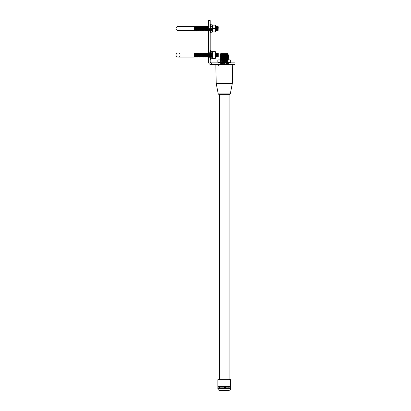<?xml version="1.0" encoding="UTF-8"?>
<svg xmlns="http://www.w3.org/2000/svg" width="411" height="411" viewBox="0 0 411 411"><rect width="100%" height="100%" fill="white"/><g stroke="black" fill="none" stroke-linecap="round" stroke-linejoin="round"><path stroke-width="0.31" stroke-dasharray="2.06 1.54" d="M228.434 64.584L228.1 64.311L228.434 64.044L220.08 64.044L228.1 64.311L220.419 64.311L220.08 64.584L228.434 64.584L220.08 64.584M228.1 63.772L220.419 63.772L220.08 64.044L228.434 64.044L228.1 63.772L228.434 63.505L220.08 63.505L228.434 63.505L228.1 63.232L220.419 63.232L220.08 63.505L220.419 63.772L228.1 63.772M228.1 63.232L228.434 62.965L220.08 62.965L228.434 62.965L228.1 62.698L220.08 62.965L228.1 63.232M220.214 62.534L228.3 62.534M223.779 58.655L224.735 58.655L223.779 58.655L224.257 58.922L224.735 58.655L224.735 57.859L223.779 57.859L223.779 58.655M223.702 55.737L224.658 55.896L223.861 55.896L223.779 57.859L224.735 57.859L224.817 55.737L223.702 55.737L224.817 55.737M223.548 55.737L224.971 55.737L223.548 55.737L223.466 58.516L225.048 58.516L223.466 58.516M224.971 55.737L225.048 57.859L223.466 57.859L225.048 57.859L225.048 58.516M226.137 58.444L222.377 58.444L226.137 58.516M222.11 58.444L226.404 58.444L222.11 58.444L222.002 54.195L226.512 54.195L226.78 53.666L221.74 53.666L226.78 53.666M226.404 58.444L226.512 54.195L222.002 54.195L221.74 53.666M219.921 59.893L228.598 59.893M229.929 62.534L230.658 62.225M230.658 60.201L229.651 59.893L227.458 60.201L227.458 62.225L228.47 62.534L225.439 62.534L227.458 62.225M219.145 62.534L229.374 62.534L219.145 62.534M229.374 62.873L219.145 62.873L229.374 62.873M219.674 62.534L228.84 62.534L219.674 62.534L219.674 62.873L228.84 62.873L219.674 62.873M228.84 62.534L228.84 62.873M217.856 62.225L218.863 62.534L221.056 62.225L223.075 62.534L220.044 62.534M227.458 60.201L225.439 59.893L221.056 60.201L218.863 59.893L217.856 60.201M221.056 60.201L221.056 62.225M229.651 62.534L228.47 62.534M225.439 62.534L223.075 62.534M225.439 59.893L228.47 59.893M220.044 59.893L223.075 59.893M220.08 59.734L228.434 59.734M220.419 59.461L228.1 59.461M220.08 59.194L228.434 59.194M220.419 58.922L228.1 58.922M220.08 58.655L228.434 58.655M220.419 58.383L228.1 58.383M220.08 58.115L228.434 58.115M220.419 57.843L228.1 57.843M220.08 57.576L228.434 57.576M220.419 57.304L228.1 57.304M220.08 57.037L228.434 57.037M220.419 56.764L228.1 56.764M220.08 56.497L228.434 56.497M220.419 56.23L228.1 56.23M220.08 55.958L228.434 55.958M220.419 55.691L228.1 55.691M220.08 55.418L228.434 55.418M220.419 55.151L228.1 55.151M220.08 54.879L228.434 54.879M220.733 54.478L227.781 54.478M220.733 53.666L227.781 53.666M228.28 60.684L220.039 60.525L228.295 60.381L220.039 60.525L228.28 60.684L220.234 60.684L220.219 60.381L228.295 60.381L220.419 60.54L228.28 60.684M228.28 61.224L220.039 61.064L228.295 60.92L220.039 61.064L228.28 61.224L220.234 61.224L220.219 60.92L228.295 60.92L220.419 61.08L228.28 61.224M228.28 61.763L220.039 61.604L228.295 61.46L220.039 61.604L228.28 61.763L220.234 61.763L220.219 61.46L228.295 61.46L220.419 61.619L228.28 61.763M228.28 62.302L220.039 62.143L228.295 61.999L220.039 62.143L228.28 62.302L220.234 62.302L220.219 61.999L228.295 61.999L220.419 62.159L228.28 62.302M220.486 390.45L227.478 390.316M218.739 64.584A0.267 0.267 0 0 0 218.472 64.851L218.472 65.93L230.047 65.93L230.047 64.851L218.472 64.851L230.047 64.851A0.267 0.267 0 0 0 229.775 64.584L218.739 64.584L229.775 64.584M218.364 65.93L230.155 65.93L218.364 65.93L218.364 64.584L230.155 64.584L218.364 64.584M230.155 65.93L230.155 64.584M232.677 64.584L215.837 64.584L232.677 64.584M218.621 94.227L229.893 94.227M219.433 94.859L229.081 94.859M219.433 378.937L229.081 378.937M218.657 379.672L229.857 379.672L218.657 379.672M219.566 390.316L228.948 390.316M225.49 390.316L224.796 390.316L225.49 390.45M217.892 387.85L223.923 387.85L217.892 387.85L223.923 387.85L223.923 386.638L217.892 386.638L219.623 386.638L217.892 386.638L217.892 387.85M219.623 387.85L219.623 386.638M222.921 387.85L222.921 386.638M228.896 387.85L224.596 387.85L230.622 387.85L228.896 387.85L228.896 386.638L230.622 386.638L225.593 386.638L228.896 386.638M224.596 387.85L230.622 387.85L230.622 386.638L224.596 386.638L225.593 386.638L224.596 386.638L224.596 387.85M225.593 387.85L225.593 386.638M230.047 65.93L218.472 65.93M217.887 379.672L230.633 379.672M223.024 390.45L223.779 390.45L223.024 390.316M221.909 390.45L224.021 390.45L221.909 390.316M227.478 390.45L228.09 390.45M208.485 26.14L210.196 26.14L210.196 30.871L210.196 26.14L210.196 30.871L210.196 26.14L208.485 26.14L208.485 30.871L210.196 30.871L208.485 30.871L208.485 26.14M208.485 52.649L210.196 52.649L210.196 57.376L210.196 52.649L210.196 57.376L210.196 52.649L208.485 52.649L208.485 57.376L210.196 57.376L208.485 57.376L208.485 52.649M228.603 62.873L219.911 62.873L228.603 62.873L228.603 64.584L219.911 64.584L228.603 64.584M219.911 62.873L219.911 64.584M211.341 62.873L211.182 62.873A0.981 0.981 0 0 1 210.196 61.886L210.196 20.55L208.485 20.55L208.485 61.886A2.697 2.697 0 0 0 211.182 64.584L211.341 62.873L234.964 62.873L234.964 64.584L211.341 64.584M178.112 52.937A2.076 2.076 0 0 1 180.188 55.012A2.076 2.076 0 0 1 178.112 57.088L194.028 57.088L194.028 52.937L194.028 55.012L194.028 52.937L178.112 52.937M215.708 51.817L215.708 58.208M215.287 58.393L215.287 51.632L215.287 55.012L212.636 55.012L212.636 58.393L212.636 55.012L212.636 58.393L215.287 58.393M215.857 53.343L215.857 56.682M216.258 56.682L216.058 52.937L216.058 57.088M217.07 56.682L217.07 53.343L216.869 57.088L216.463 52.937L216.463 57.088M217.476 53.343L217.476 56.682M217.876 55.012L218.082 57.088L218.082 52.937L217.876 55.012M218.282 53.343L218.282 56.682M212.22 51.298L212.22 58.727M210.869 59.256L210.869 50.769M210.196 55.012L210.196 59.528L210.196 55.012M194.228 52.937L194.228 57.088M194.634 52.937L194.835 56.682L194.634 52.937L194.429 56.682M195.24 53.343L195.035 57.088L195.441 52.937L195.441 57.088M195.646 55.012L195.847 57.088L195.847 52.937L195.646 55.012M196.047 53.343L196.047 56.682M196.253 52.937L196.253 57.088M196.653 52.937L196.653 57.088M196.859 53.343L197.059 57.088M197.465 52.937L197.465 57.088L197.465 52.937L197.866 57.088L198.071 53.343L197.866 57.088M198.677 57.088L198.677 52.937L198.677 57.088L198.272 52.937L198.071 56.682M199.284 56.682L199.078 52.937L199.078 57.088M199.684 56.682L199.484 52.937L199.484 57.088M200.291 57.088L200.291 52.937L200.291 57.088L199.89 52.937L199.89 57.088M200.897 56.682L200.696 52.937L200.696 57.088L200.696 55.012L200.696 57.088L200.897 55.012L201.102 57.088L201.102 52.937M201.303 55.012L201.503 57.088L201.503 52.937L201.303 55.012M201.909 52.937L201.709 56.682L201.909 52.937L202.109 56.682M202.515 53.343L202.721 57.088L202.315 52.937L202.315 57.088M203.121 57.088L203.121 52.937L202.921 56.682M204.334 57.088L204.334 52.937L204.334 57.088L203.933 52.937L203.933 57.088L203.527 52.937L203.327 56.682M204.94 56.682L204.74 52.937L204.74 57.088L204.74 55.012L204.74 57.088L204.94 55.012L205.146 57.088L205.146 52.937L205.146 57.088M205.346 53.343L205.346 56.682M205.952 52.937L205.752 56.682L205.952 52.937L206.358 57.088L206.558 53.343L206.558 56.682M206.964 53.343L206.759 57.088L207.165 52.937L207.165 57.088M207.57 52.937L207.57 57.088M207.771 53.343L207.971 57.088M208.377 52.937L208.377 57.088L208.377 52.937L208.577 56.682L208.783 52.937L208.783 57.088L208.783 52.937L208.983 56.682L209.184 52.937L209.184 57.088L209.184 52.937L209.389 56.682L209.589 52.937L209.589 57.088L209.589 52.937L209.795 56.682L209.995 52.937L209.995 57.088L209.995 52.937L209.995 55.012L209.995 52.937L210.196 53.343L210.401 52.937L210.401 57.088L210.401 52.937L210.602 56.682L210.802 52.937L210.802 57.088L210.802 52.937L211.007 56.682L211.208 52.937L211.208 57.088L211.208 52.937L211.408 56.682L211.614 52.937L211.614 57.088L211.614 52.937L211.814 56.682L212.014 52.937L212.014 57.088L212.22 53.343L212.014 52.937L211.814 53.343L211.614 52.937L211.408 53.343L211.208 52.937L211.007 53.343L210.802 52.937L210.602 53.343L210.401 52.937L210.196 53.343L209.995 52.937L209.795 53.343L209.589 52.937L209.389 53.343L209.184 52.937L208.983 53.343L208.783 52.937L208.485 53.153M203.527 52.937L203.527 57.088M207.165 55.012L207.165 52.937L207.165 55.012M206.558 55.012L206.558 53.343L206.558 55.012M206.152 55.012L206.152 53.343L206.152 55.012M202.109 55.012L202.109 53.343L202.109 55.012M198.071 55.012L198.071 53.343L198.071 55.012M197.665 55.012L197.665 53.343L197.665 55.012M195.441 55.012L195.441 52.937L195.441 55.012M212.22 55.012L212.22 51.817L212.22 55.012M210.869 55.012L210.869 51.298L210.869 55.012M212.636 55.012L212.636 51.632L212.636 55.012L215.287 55.012L215.287 51.632L212.636 51.632L212.636 55.012L215.287 55.012M215.287 51.632L212.636 51.632L215.287 51.632M178.112 26.432A2.076 2.076 0 0 1 180.188 28.508A2.076 2.076 0 0 1 178.112 30.584L194.028 30.584L194.028 26.432L194.028 28.508L194.028 26.432L178.112 26.432M215.708 25.312L215.708 31.698M215.287 31.888L215.287 25.122L215.287 28.508L212.636 28.508L212.636 31.888L212.636 28.508L212.636 31.888L215.287 31.888M215.708 26.54L215.708 30.476M216.058 26.432L215.857 30.178M216.258 26.838L216.258 30.178M216.463 26.432L216.463 30.584M216.664 26.838L216.664 30.178M216.869 26.432L216.869 30.584M217.07 26.838L217.07 30.178M217.27 26.432L217.27 30.584L217.27 28.508L217.27 30.584L217.476 28.508L217.676 30.584L217.676 26.432M217.876 26.838L217.676 30.584M218.082 26.432L217.876 30.178M218.282 26.838L218.082 30.584M210.869 32.752L210.869 24.794L212.22 24.794L212.22 32.217M217.476 26.838L217.476 30.178M210.196 28.508L210.196 23.992L210.196 28.508M210.869 24.794L210.869 24.264M194.228 26.432L194.228 30.584M194.429 26.838L194.429 30.178M194.634 26.432L194.634 30.584M194.835 26.838L194.835 30.178M195.035 26.432L195.035 30.584M195.24 28.508L195.441 30.584L195.441 26.432L195.24 28.508M195.646 26.838L195.646 30.178M195.847 26.432L195.847 30.584L195.847 28.508L195.847 30.584L196.047 28.508L196.253 30.584L196.253 26.432M196.453 26.838L196.453 30.178M196.653 26.432L196.653 30.584M196.859 26.838L196.859 30.178M197.259 30.178L197.059 26.432L197.059 30.584L197.059 28.508L197.059 30.584L197.259 28.508L197.465 30.584L197.465 26.432M197.665 26.838L197.665 30.178M197.866 26.432L197.866 30.584M198.071 26.838L198.071 30.178M198.272 26.432L198.272 30.584L198.272 28.508L198.272 30.584L198.472 28.508L198.677 30.584L198.878 26.838L198.677 30.584M199.078 26.432L199.078 30.584L199.284 26.838M199.484 26.432L199.484 30.584L199.484 28.508L199.484 30.584L199.684 28.508L199.89 30.584L200.09 26.838L199.89 30.584M200.291 26.432L200.291 30.584M200.496 26.838L200.496 30.178M200.696 26.432L200.696 30.584L200.897 26.838M201.102 26.432L201.102 30.584M201.303 26.838L201.303 30.178M201.503 28.508L201.503 30.584L201.503 28.508M201.909 26.432L201.909 30.584M202.109 26.838L202.109 30.178M202.315 26.432L202.315 30.584L202.515 26.838M202.721 26.432L202.721 30.584L202.921 26.838M203.121 26.432L203.121 30.584L203.121 28.508L203.121 30.584L203.327 28.508L203.527 30.584L203.527 26.432M203.728 26.838L203.728 30.178M203.933 26.432L203.933 30.584L203.933 28.508L203.933 30.584L204.133 28.508L204.334 30.584L204.334 26.432M204.539 26.838L204.74 30.584L204.74 26.432M204.94 26.838L204.94 30.178M205.146 26.432L205.146 30.584M205.346 26.838L205.346 30.178M205.546 26.432L205.546 30.584M205.752 26.838L205.752 30.178M205.952 26.432L205.952 30.584M206.152 26.838L206.152 30.178M206.358 26.432L206.358 30.584M206.558 26.838L206.759 30.584L206.759 26.432M206.964 26.838L206.964 30.178M207.165 26.432L207.165 30.584M207.365 26.838L207.57 30.584L207.57 26.432M207.771 26.838L207.771 30.178M207.971 26.432L207.971 30.584L208.177 26.838M208.377 26.432L208.377 30.584M208.577 28.508L208.577 30.178L208.577 28.508M208.783 28.508L208.783 30.584L208.783 28.508M208.983 28.508L208.983 30.178L208.983 28.508M209.184 28.508L209.184 30.584L209.184 28.508M209.389 28.508L209.389 30.178L209.389 28.508M209.589 28.508L209.589 30.584L209.589 28.508M209.795 28.508L209.795 30.178L209.795 28.508M209.995 28.508L209.995 30.584L209.995 28.508M210.401 28.508L210.401 30.584L210.401 28.508M210.602 23.992L210.602 33.019M210.802 28.508L210.802 30.584L210.802 28.508M211.007 28.508L211.007 30.178L211.007 28.508M211.208 28.508L211.208 30.584L211.208 28.508M211.408 28.508L211.408 30.178L211.408 28.508M211.614 28.508L211.614 30.584L211.614 28.508M211.814 28.508L211.814 30.178L211.814 28.508M212.014 28.508L212.014 30.584L212.014 28.508M196.047 26.838L196.047 30.178M198.677 26.432L198.472 30.178M199.684 26.838L199.684 30.178M203.327 26.838L203.327 30.178M204.133 26.838L204.133 30.178M200.09 28.508L200.09 26.838L200.09 28.508M198.878 28.508L198.878 26.838L198.878 28.508M212.22 28.508L212.22 25.312L212.22 28.508M210.869 28.508L210.869 30.871L210.869 28.508M212.636 28.508L212.636 25.122L212.636 28.508L215.287 28.508L215.287 25.122L212.636 25.122L212.636 28.508L215.287 28.508M215.287 25.122L212.636 25.122L215.287 25.122M219.813 62.667L228.706 62.667L219.813 62.667M228.706 62.734L219.813 62.734L228.706 62.734M219.006 62.667L229.508 62.667M229.508 62.734L219.006 62.734M217.887 388.631L230.633 388.631M218.226 93.898L230.288 93.898M216.253 83.731L232.261 83.731M216.196 83.156L232.323 83.156M210.602 50.496L210.602 59.528M194.028 55.012L194.028 57.088L194.028 55.012M194.028 28.508L194.028 30.584L194.028 28.508M212.22 52.649L210.869 52.649L212.22 52.649M210.869 52.814L210.196 52.814L210.869 52.814M208.577 56.682L208.783 57.088L208.983 56.682L209.184 57.088L209.389 56.682L209.589 57.088L209.795 56.682L209.995 57.088L210.196 56.682L210.401 57.088L210.602 56.682L210.802 57.088L211.007 56.682L211.614 57.088L211.814 56.682L212.014 57.088L212.22 56.682L212.014 57.088L211.814 56.682L211.614 57.088L211.408 56.682L211.208 57.088L211.007 56.682L210.802 57.088L210.602 56.682L210.401 57.088L210.196 56.682L209.995 57.088L209.795 56.682L209.184 57.088L208.983 56.682L208.783 57.088L208.577 56.682M207.365 53.343L207.165 52.937M206.558 53.343L206.759 52.937M206.152 53.343L206.358 52.937M204.94 53.343L205.146 52.937M204.539 53.343L204.74 52.937M204.133 53.343L204.334 52.937M203.728 53.343L203.933 52.937M200.496 53.343L200.696 52.937M200.09 53.343L200.291 52.937M199.684 53.343L199.89 52.937M198.878 53.343L199.078 52.937M198.472 53.343L198.677 52.937M198.071 53.343L198.272 52.937M197.665 53.343L197.866 52.937M195.646 53.343L195.441 52.937M194.835 53.343L195.035 52.937M210.869 57.211L210.196 57.211L210.869 57.211M212.22 57.376L210.869 57.376L212.22 57.376M216.664 53.343L216.869 52.937M216.258 53.343L216.463 52.937M212.22 26.14L210.869 26.14L212.22 26.14M210.869 26.309L210.196 26.309L210.869 26.309M208.577 30.178L208.783 30.584L208.983 30.178L209.184 30.584L209.389 30.178L209.589 30.584L209.795 30.178L209.995 30.584L210.196 30.178L210.401 30.584L210.602 30.178L210.802 30.584L211.007 30.178L211.614 30.584L211.814 30.178L212.014 30.584L212.22 30.178L212.014 30.584L211.814 30.178L211.614 30.584L211.408 30.178L211.208 30.584L211.007 30.178L210.802 30.584L210.602 30.178L210.401 30.584L210.196 30.178L209.995 30.584L209.795 30.178L209.184 30.584L208.983 30.178L208.783 30.584L208.577 30.178M212.22 26.838L212.014 26.432L211.814 26.838L211.614 26.432L211.408 26.838L211.208 26.432L211.007 26.838L210.802 26.432L210.602 26.838L210.401 26.432L210.196 26.838L209.995 26.432L209.795 26.838L209.589 26.432L209.389 26.838L209.184 26.432L208.983 26.838L208.783 26.432L208.485 26.648L208.783 26.432L208.983 26.838L209.184 26.432L209.389 26.838L209.589 26.432L209.795 26.838L209.995 26.432L210.196 26.838L210.401 26.432L210.602 26.838L210.802 26.432L211.007 26.838L211.208 26.432L211.408 26.838L211.614 26.432L211.814 26.838L212.014 26.432L212.22 26.838M210.869 30.702L210.196 30.702L210.869 30.702M212.22 30.871L210.869 30.871L212.22 30.871"/><path stroke-width="0.62" d="M227.781 54.478L227.781 53.666L220.733 53.666L220.733 54.478L220.08 54.879L228.434 54.879L227.781 54.478L220.733 54.478M228.434 54.879L228.1 55.151L220.419 55.151L220.08 54.879M220.419 55.151L220.08 55.418L228.434 55.418L228.1 55.151M228.434 55.418L228.1 55.691L220.419 55.691L220.08 55.418M220.419 55.691L220.08 55.958L228.434 55.958L228.1 55.691M228.434 55.958L228.1 56.23L220.419 56.23L220.08 55.958M220.419 56.23L220.08 56.497L228.434 56.497L228.1 56.23M228.434 56.497L228.1 56.764L220.08 56.497M220.419 56.764L220.08 57.037L228.434 57.037L228.1 56.764M228.434 57.037L228.1 57.304L220.08 57.037M220.419 57.304L220.08 57.576L228.434 57.576L228.1 57.304M228.434 57.576L228.1 57.843L220.08 57.576M220.419 57.843L220.08 58.115L228.434 58.115L228.1 57.843M228.434 58.115L228.1 58.383L220.08 58.115M220.419 58.383L220.08 58.655L228.434 58.655L228.1 58.383M228.434 58.655L228.1 58.922L220.08 58.655M220.419 58.922L220.08 59.194L228.434 59.194L228.1 58.922M228.434 59.194L228.1 59.461L220.08 59.194M220.419 59.461L220.08 59.734L228.434 59.734L228.1 59.461M221.056 60.201L221.056 62.225L220.044 62.534L217.856 62.225L217.856 60.201L218.863 59.893L227.458 60.201L228.434 59.734M229.929 59.893A1.053 1.053 0 0 1 230.658 60.201L229.929 59.893L220.08 59.734M230.658 62.225A1.053 1.053 0 0 1 229.929 62.534L230.658 62.225L230.658 60.201M229.374 62.873L229.374 62.534M229.508 62.667L219.145 62.534M219.145 62.873L229.508 62.734M220.044 62.534L223.075 62.534L221.056 62.225M223.075 62.534L228.47 62.534L227.458 62.225L225.439 62.534M227.458 60.201L227.458 62.225M228.47 62.534L229.651 62.534M223.075 59.893L220.044 59.893M228.47 59.893L225.439 59.893M218.863 59.893L218.59 59.893L218.863 59.893M228.09 390.316L220.486 390.316M230.288 93.898L218.226 93.898A0.406 0.406 0 0 0 218.621 94.227A1.053 1.053 0 0 1 219.433 94.859L229.081 94.859A1.053 1.053 0 0 1 229.893 94.227A0.406 0.406 0 0 0 230.288 93.898L232.261 83.731A3.37 3.37 0 0 0 232.323 83.156L232.677 64.584M232.323 83.156L216.196 83.156L215.837 64.584M216.196 83.156A3.37 3.37 0 0 0 216.253 83.731L218.226 93.898M229.893 94.227L218.621 94.227M219.433 94.859L219.433 378.937L229.081 378.937L229.081 94.859M229.857 379.672A1.028 1.028 0 0 1 229.081 378.937M218.657 379.672A1.028 1.028 0 0 0 219.433 378.937M223.923 386.638L217.892 386.638L217.892 387.85L223.923 387.85L223.923 386.638M230.622 386.638L224.596 386.638L224.596 387.85L230.622 387.85L230.622 386.638M230.633 388.631L230.633 379.672L217.887 379.672L217.887 388.631A1.685 1.685 0 0 0 219.566 390.316L228.948 390.316A1.685 1.685 0 0 0 230.633 388.631L217.887 388.631M219.623 387.85L219.623 386.638M222.921 387.85L222.921 386.638M228.896 387.85L228.896 386.638M225.593 387.85L225.593 386.638M208.485 61.886A2.697 2.697 0 0 0 211.182 64.584L234.964 64.584L234.964 62.873L211.182 62.873A0.981 0.981 0 0 1 210.196 61.886L210.196 20.55L208.485 20.55L208.485 61.886M211.341 64.584L211.341 62.873M176.036 55.012A2.076 2.076 0 0 1 178.112 52.937L194.028 52.937L194.028 57.088L178.112 57.088A2.076 2.076 0 0 1 176.036 55.012M215.708 58.208L215.708 51.817M215.287 55.012L215.287 58.393L212.636 58.393L212.636 51.632L215.287 51.632L215.287 55.012L212.636 55.012M215.857 56.682L215.857 53.343L216.058 57.088L215.857 56.682L215.708 56.98L215.857 56.682L216.058 57.088L216.258 56.682L216.463 52.937L216.463 57.088L216.258 56.682L216.058 57.088M216.463 57.088L216.869 52.937L216.869 57.088L216.258 56.682M217.07 56.682L217.27 52.937L217.27 57.088L217.07 56.682L216.869 57.088L217.476 56.682L217.676 52.937L217.476 56.682M217.876 56.682L217.676 52.937L217.876 53.343L218.082 52.937L217.876 56.682M218.282 56.682L218.282 53.343M212.22 58.727L210.869 58.727L212.22 58.727L212.22 51.298L210.869 51.298L212.22 51.298M210.869 55.012L210.602 59.528L210.602 50.496L210.196 50.496L210.869 50.769L210.869 55.012M194.228 57.088L194.028 52.937L194.429 53.343L194.634 52.937L194.634 57.088L194.228 52.937M195.441 57.088L195.646 56.682L195.847 57.088L195.847 52.937L195.646 56.682L195.441 57.088L195.24 56.682L195.441 52.937L195.24 56.682L195.035 57.088L194.835 56.682L195.035 52.937L195.035 57.088L194.429 56.682M196.047 56.682L196.047 53.343L196.253 57.088L196.047 56.682L195.847 57.088L196.453 56.682L196.253 52.937L196.453 53.343L196.653 52.937L196.653 57.088L196.453 56.682L196.253 57.088M197.059 57.088L197.259 56.682L197.465 57.088L197.465 52.937L197.259 53.343L197.059 52.937L197.059 57.088L196.859 53.343L197.059 57.088L196.859 56.682L196.653 57.088M197.665 56.682L197.866 52.937L197.665 56.682M198.071 56.682L198.272 52.937L198.272 57.088L198.071 56.682L197.866 57.088M198.472 56.682L198.677 52.937L198.472 56.682M199.078 57.088L199.284 56.682L199.484 57.088L199.484 52.937L199.078 57.088L198.878 53.343L199.078 57.088L198.878 56.682L198.677 57.088M199.484 57.088L199.89 52.937L199.89 57.088L199.284 56.682M199.89 57.088L200.291 52.937L200.291 57.088L199.684 56.682M200.897 56.682L201.102 52.937L200.696 57.088L200.696 52.937L200.696 57.088L200.496 56.682L200.291 57.088M201.303 56.682L201.102 52.937L201.303 53.343L201.503 52.937L201.303 56.682M201.709 56.682L201.503 52.937L201.709 53.343L201.909 52.937L201.709 56.682M202.109 56.682L202.109 53.343L202.315 57.088L202.109 56.682L201.909 57.088L202.515 56.682L202.721 52.937L202.721 57.088L202.515 56.682L202.315 57.088M202.921 56.682L202.721 52.937L202.921 53.343L203.121 52.937L203.121 57.088L202.921 56.682L202.721 57.088L203.327 56.682L203.121 52.937L203.327 53.343L203.527 52.937L203.527 57.088L203.327 56.682L203.121 57.088M203.527 57.088L203.933 52.937L203.933 57.088L203.327 56.682M204.133 56.682L204.334 52.937L204.133 56.682M204.94 56.682L205.146 52.937L204.74 57.088L204.74 52.937L204.74 57.088L204.539 56.682L204.334 57.088M205.346 56.682L205.346 53.343L205.546 57.088L205.346 56.682L205.146 57.088M205.752 56.682L205.546 52.937L205.752 53.343L205.952 52.937L205.752 56.682M206.152 56.682L206.358 52.937L206.152 56.682M206.558 56.682L206.558 53.343L206.759 57.088L206.558 56.682L206.358 57.088L206.964 56.682L207.165 52.937L207.165 57.088L207.57 52.937L207.57 57.088L207.365 56.682L207.165 57.088M207.971 57.088L208.177 56.682L208.377 57.088L208.377 52.937L208.177 53.343L207.971 52.937L207.971 57.088L207.771 53.343L207.971 57.088L207.771 56.682L207.57 57.088M176.036 28.508A2.076 2.076 0 0 1 178.112 26.432L194.028 26.432L194.028 30.584L178.112 30.584A2.076 2.076 0 0 1 176.036 28.508M215.708 31.698L215.708 25.312M215.287 28.508L215.287 31.888L212.636 31.888L212.636 25.122L215.287 25.122L215.287 28.508L212.636 28.508M215.857 30.178L216.058 26.432L216.058 30.584L215.857 30.178L215.708 30.476M216.258 30.178L216.258 26.838L216.463 30.584L216.258 30.178L216.058 30.584L216.664 30.178L216.869 26.432L216.869 30.584L216.664 30.178L216.463 30.584M216.869 30.584L217.27 26.432L217.27 30.584L216.664 30.178M217.476 30.178L217.676 26.432L217.676 30.584L217.07 30.178M217.876 30.178L217.876 26.838L218.082 30.584L217.876 30.178L217.676 30.584M218.082 30.584L218.282 26.838M212.22 32.217L210.869 32.217L212.22 32.217L212.22 24.794L210.869 24.794M210.869 28.508L210.602 33.019L210.602 23.992L210.196 23.992L210.869 24.264L210.869 28.508M194.228 30.584L194.228 26.432L194.429 26.838L194.634 26.432L194.634 30.584L194.429 26.838L195.035 26.432L195.035 30.584L194.835 26.838L195.441 26.432L195.441 30.584L195.035 26.432M195.646 30.178L195.847 26.432L195.847 30.584L195.646 30.178L195.441 30.584L196.047 30.178L196.253 26.432L196.047 30.178M196.453 30.178L196.453 26.838L196.653 30.584L196.453 30.178L196.253 30.584L196.859 30.178L197.059 26.432L197.059 30.584L196.859 30.178L196.653 30.584M197.259 30.178L197.465 26.432L197.465 30.584L196.859 30.178M197.665 30.178L197.665 26.838L197.866 30.584L197.665 30.178L197.465 30.584L198.071 30.178L198.272 26.432L198.272 30.584L198.071 30.178L197.866 30.584M198.472 30.178L198.272 26.432L198.472 26.838L198.677 26.432L198.677 30.584L198.071 30.178M199.684 30.178L199.89 26.432L199.484 30.584L199.484 26.432L199.284 30.178L199.078 30.584L198.878 30.178L199.078 26.432L199.078 30.584L198.878 30.178L198.677 30.584M200.291 30.584L200.496 30.178L200.696 30.584L200.696 26.432L200.496 30.178L200.291 30.584L200.09 30.178L200.291 26.432L200.291 30.584L200.09 30.178L199.89 30.584M201.102 30.584L201.303 30.178L201.503 30.584L201.503 26.432L201.303 30.178L201.102 30.584L200.897 30.178L201.102 26.432L201.102 30.584L200.496 30.178M201.909 30.584L202.109 30.178L202.315 30.584L202.315 26.432L202.109 30.178L201.909 30.584L201.709 30.178L201.909 26.432L201.909 30.584L201.303 30.178M203.327 30.178L203.527 26.432L203.327 30.178L203.121 30.584L202.921 30.178L203.121 26.432L202.921 30.178L202.721 30.584L202.515 30.178L202.721 26.432L202.721 30.584L202.109 30.178M203.728 30.178L203.933 26.432L203.933 30.584L203.728 30.178L203.527 30.584L204.133 30.178L204.334 26.432L204.133 30.178M204.539 30.178L204.74 26.432L204.539 30.178M204.94 30.178L204.94 26.838L205.146 30.584L204.94 30.178L204.74 30.584L205.346 30.178L205.546 26.432L205.546 30.584L205.346 30.178L205.146 30.584M205.546 30.584L205.952 26.432L205.952 30.584L205.346 30.178M205.952 30.584L206.358 26.432L206.358 30.584L205.752 30.178M206.358 30.584L206.759 26.432L206.759 30.584L206.152 30.178M206.964 30.178L206.964 26.838L207.165 30.584L206.964 30.178L206.759 30.584L207.365 30.178L207.57 26.432L207.57 30.584L207.365 30.178L207.165 30.584M207.771 30.178L207.771 26.838L207.971 30.584L207.771 30.178L207.57 30.584L208.177 30.178L208.377 26.432L208.377 30.584M232.261 83.731L216.253 83.731M217.856 60.201L218.59 59.893M217.856 62.225L218.59 62.534M210.602 59.528L210.196 59.528L210.869 59.256M196.047 53.343L195.847 52.937L196.047 53.343L196.253 52.937M207.771 53.343L207.57 52.937M207.365 53.343L207.165 52.937M206.964 53.343L206.759 52.937M206.558 53.343L206.358 52.937M206.152 53.343L205.952 52.937M205.346 53.343L205.146 52.937M204.94 53.343L204.74 52.937M204.539 53.343L204.334 52.937M204.133 53.343L203.933 52.937M203.728 53.343L203.527 52.937M202.515 53.343L201.909 52.937M200.696 52.937L200.897 53.343L201.102 52.937M200.496 53.343L200.291 52.937M200.09 53.343L199.89 52.937M199.684 53.343L199.078 52.937M198.878 53.343L198.677 52.937M198.472 53.343L198.272 52.937M198.071 53.343L197.866 52.937M197.665 53.343L197.465 52.937M196.859 53.343L196.653 52.937M195.646 53.343L195.441 52.937M195.24 53.343L195.035 52.937M194.835 53.343L194.634 52.937M210.602 50.496L210.869 50.769M215.857 53.343L215.708 53.045L215.857 53.343L216.058 52.937L216.258 53.343M217.476 53.343L216.869 52.937M216.664 53.343L216.463 52.937M210.602 33.019L210.196 33.019L210.869 32.752M194.634 30.584L194.835 30.178L194.634 30.584L194.429 30.178M195.035 30.584L195.24 30.178L195.035 30.584L194.835 30.178M208.177 26.838L207.971 26.432L208.177 26.838L208.377 26.432M207.771 26.838L207.57 26.432L207.771 26.838L207.971 26.432M207.365 26.838L207.165 26.432L207.365 26.838L207.57 26.432M206.964 26.838L206.759 26.432L206.964 26.838L207.165 26.432M206.558 26.838L206.358 26.432L206.558 26.838L206.759 26.432M206.152 26.838L205.952 26.432L206.152 26.838L206.358 26.432M205.752 26.838L205.546 26.432L205.752 26.838L205.952 26.432M205.346 26.838L205.146 26.432L205.346 26.838L205.546 26.432M204.94 26.838L204.74 26.432L204.94 26.838L205.146 26.432M204.539 26.838L204.334 26.432L204.539 26.838L204.74 26.432M204.133 26.838L203.933 26.432L204.133 26.838L204.334 26.432M203.728 26.838L203.527 26.432L203.728 26.838L203.933 26.432M203.327 26.838L203.121 26.432L203.327 26.838L203.527 26.432M202.921 26.838L202.721 26.432L202.921 26.838L203.121 26.432M202.515 26.838L202.315 26.432L202.515 26.838L202.721 26.432M202.109 26.838L201.909 26.432L202.109 26.838L202.315 26.432M201.303 26.838L201.102 26.432L201.303 26.838L201.909 26.432M200.897 26.838L200.696 26.432L200.897 26.838L201.102 26.432M200.496 26.838L200.291 26.432L200.496 26.838L200.696 26.432M199.684 26.838L199.484 26.432L199.684 26.838L200.291 26.432M199.284 26.838L199.078 26.432L199.284 26.838L199.484 26.432M198.071 26.838L197.866 26.432L198.071 26.838L198.272 26.432M197.665 26.838L197.465 26.432L197.665 26.838L197.866 26.432M196.859 26.838L196.653 26.432L196.859 26.838L197.465 26.432M196.453 26.838L196.253 26.432L196.453 26.838L196.653 26.432M196.047 26.838L195.847 26.432L196.047 26.838L196.253 26.432M195.646 26.838L195.441 26.432L195.646 26.838L195.847 26.432M198.677 26.432L198.878 26.838L199.078 26.432M194.835 26.838L194.634 26.432M194.429 26.838L194.228 26.432M210.602 23.992L210.869 24.264M217.876 26.838L217.676 26.432L217.876 26.838L218.082 26.432M217.476 26.838L217.27 26.432L217.476 26.838L217.676 26.432M217.07 26.838L216.869 26.432L217.07 26.838L217.27 26.432M216.664 26.838L216.463 26.432L216.664 26.838L216.869 26.432M216.258 26.838L216.058 26.432L216.258 26.838L216.463 26.432M215.708 26.54L215.857 26.838L216.058 26.432"/></g></svg>
